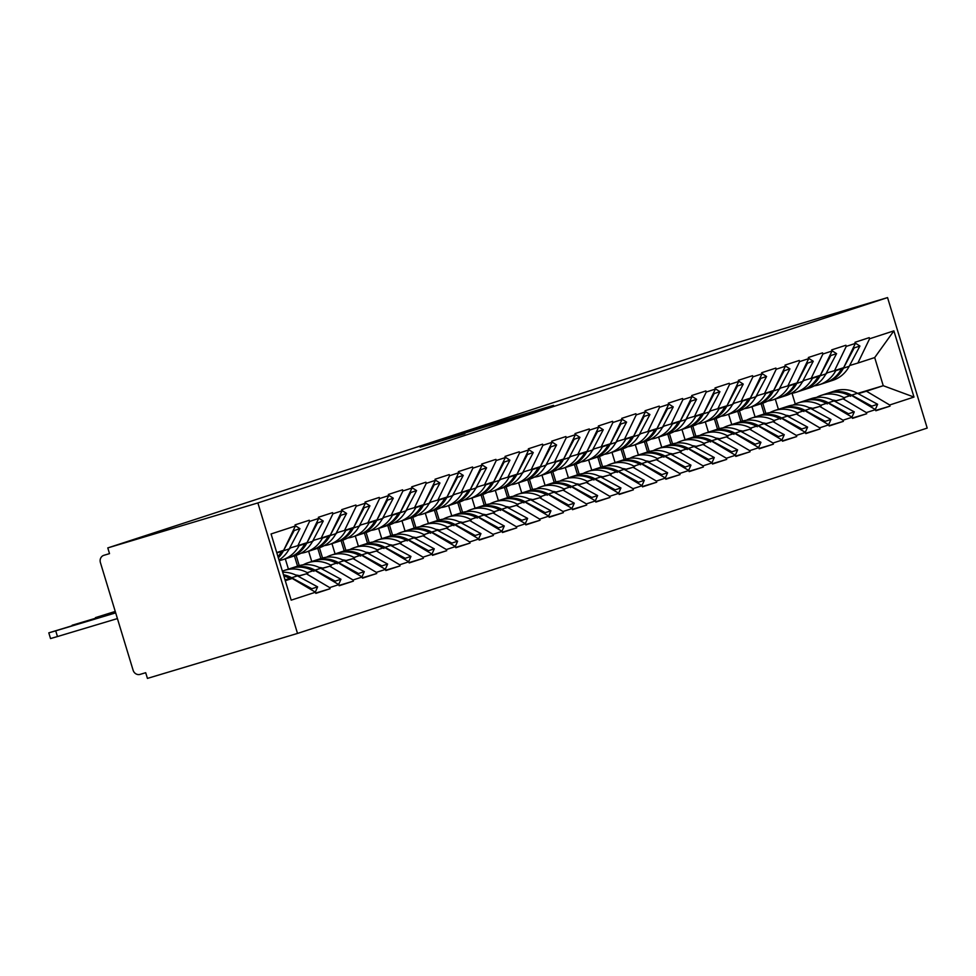 <?xml version="1.0" encoding="UTF-8"?>
<svg xmlns="http://www.w3.org/2000/svg" width="976" height="976" viewBox="0 0 976 976"><rect width="100%" height="100%" fill="white"/><g stroke="black" fill="none" stroke-linecap="round" stroke-linejoin="round"><path stroke-width="1.46" d="M553.538 405.369L488.073 424.975L553.538 405.369M464.893 433.71L420.119 447.142L464.893 433.71M107.787 547.914L737.466 342.576L887.55 297.595L257.871 502.933L107.787 547.914L109.519 553.624L103.92 555.295A5.966 5.478 -108.1 0 0 100.406 562.579L133.114 670.244A5.966 5.478 -108.1 0 0 140.105 674.379L145.692 672.708L147.437 678.405L297.509 633.424L257.871 502.933M529.858 413.068L465.784 432.246L529.858 413.068M529.248 413.36L442.945 439.7L529.248 413.36M297.509 633.424L927.2 428.086L887.55 297.595M315.736 593.03L330.047 588.735L329.705 587.601L306.427 573.815L298.18 576.291M330.047 588.735L315.834 593.371L315.492 592.225L291.19 600.155L271.072 533.957L295.374 526.027L295.033 524.893L309.246 520.257L309.587 521.391L318.713 518.415L318.359 517.28L332.572 512.644L332.926 513.791L342.039 510.814L341.698 509.667L355.911 505.031L356.252 506.178L365.378 503.201L365.036 502.067L379.237 497.431L379.591 498.565L388.704 495.588L388.363 494.454L402.576 489.818L402.917 490.965L412.043 487.988L411.701 486.841L425.902 482.205L426.256 483.352L435.381 480.375L435.028 479.24L449.241 474.604L449.582 475.739L458.708 472.762L458.366 471.628L472.567 466.992L472.921 468.138L482.046 465.162L481.693 464.015L495.906 459.379L496.247 460.526L505.373 457.549L505.031 456.414L519.232 451.778L519.586 452.913L528.711 449.948L528.358 448.801L542.571 444.165L542.912 445.312L552.038 442.335L551.696 441.189L565.897 436.553L566.251 437.699L575.376 434.723L575.023 433.588L589.236 428.952L589.577 430.087L598.703 427.122L598.361 425.975L612.562 421.339L612.916 422.486L622.041 419.509L621.688 418.362L635.901 413.739L636.242 414.873L645.368 411.896L645.026 410.762L659.227 406.126L659.581 407.26L668.706 404.296L668.353 403.149L682.566 398.513L682.907 399.66L692.033 396.683L691.691 395.536L705.904 390.912L706.246 392.047L715.371 389.07L715.018 387.936L729.231 383.3L729.572 384.434L738.698 381.47L738.356 380.323L752.569 375.687L752.911 376.834L762.036 373.857L761.683 372.71L775.896 368.086L776.237 369.221L785.363 366.244L785.021 365.109L799.234 360.473L799.576 361.608L808.701 358.643L808.348 357.497L822.561 352.861L822.914 354.007L832.028 351.031L831.686 349.884L845.899 345.26L846.241 346.395L855.366 343.418L855.013 342.283L869.226 337.647L869.579 338.782L893.882 330.864L913.987 397.061L889.685 404.991L866.42 391.205L858.16 393.682M875.716 410.42L890.039 406.126L889.685 404.991M890.039 406.126L875.826 410.762L875.484 409.627L866.359 412.592L843.081 398.818L834.822 401.295M852.39 418.033L866.7 413.739L866.359 412.592M866.7 413.739L852.487 418.375L852.146 417.228L843.02 420.205L819.755 406.431L811.495 408.895M829.051 425.634L843.374 421.351L843.02 420.205M843.374 421.351L829.161 425.975L828.807 424.841L819.694 427.817L796.416 414.031L788.157 416.508M805.725 433.246L820.035 428.952L819.694 427.817M820.035 428.952L805.822 433.588L805.481 432.441L796.355 435.418L773.09 421.644L764.83 424.121M782.386 440.859L796.709 436.565L796.355 435.418M796.709 436.565L782.496 441.201L782.142 440.054L773.029 443.031L749.751 429.245L741.492 431.721M759.06 448.46L773.37 444.178L773.029 443.031M773.37 444.178L759.157 448.801L758.816 447.667L749.69 450.644L726.425 436.858L718.165 439.334M735.721 456.073L750.032 451.778L749.69 450.644M750.032 451.778L735.831 456.414L735.477 455.267L726.364 458.244L703.086 444.47L694.827 446.947M712.395 463.685L726.705 459.391L726.364 458.244M726.705 459.391L712.492 464.027L712.151 462.88L703.025 465.857L679.747 452.071L671.5 454.548M689.056 471.286L703.367 467.004L703.025 465.857M703.367 467.004L689.166 471.628L688.812 470.493L679.699 473.47L656.421 459.684L648.162 462.16M665.73 478.899L680.04 474.604L679.699 473.47M680.04 474.604L665.827 479.24L665.486 478.094L656.36 481.07L633.082 467.297L624.835 469.773M642.391 486.512L656.702 482.217L656.36 481.07M656.702 482.217L642.501 486.853L642.147 485.706L633.021 488.683L609.756 474.897L601.497 477.374M619.065 494.112L633.375 489.83L633.021 488.683M633.375 489.83L619.162 494.454L618.821 493.319L609.695 496.296L586.417 482.51L578.17 484.987M595.726 501.725L610.037 497.431L609.695 496.296M610.037 497.431L595.836 502.067L595.482 500.92L586.356 503.897L563.091 490.123L554.832 492.599M572.4 509.338L586.71 505.043L586.356 503.897M586.71 505.043L572.497 509.679L572.156 508.533L563.03 511.509L539.752 497.723L531.505 500.2M549.061 516.938L563.372 512.656L563.03 511.509M563.372 512.656L549.171 517.28L548.817 516.145L539.691 519.122L516.426 505.336L508.167 507.813M525.735 524.551L540.045 520.257L539.691 519.122M540.045 520.257L525.832 524.893L525.491 523.746L516.365 526.723L493.087 512.949L484.84 515.426M502.396 532.152L516.707 527.87L516.365 526.723M516.707 527.87L502.506 532.506L502.152 531.359L493.026 534.336L469.761 520.55L461.502 523.026M479.07 539.765L493.38 535.482L493.026 534.336M493.38 535.482L479.167 540.106L478.826 538.972L469.7 541.948L446.422 528.162L438.175 530.639M455.731 547.377L470.042 543.083L469.7 541.948M470.042 543.083L455.841 547.719L455.487 546.572L446.361 549.549L423.096 535.775L414.837 538.252M432.392 554.978L446.715 550.696L446.361 549.549M446.715 550.696L432.502 555.332L432.161 554.185L423.035 557.162L399.757 543.376L391.51 545.852M409.066 562.591L423.377 558.296L423.035 557.162M423.377 558.296L409.176 562.932L408.822 561.798L399.696 564.775L376.431 550.989L368.172 553.465M385.727 570.204L400.05 565.909L399.696 564.775M400.05 565.909L385.837 570.545L385.496 569.398L376.37 572.375L353.092 558.601L344.845 561.078M362.401 577.804L376.712 573.522L376.37 572.375M376.712 573.522L362.499 578.158L362.157 577.011L353.031 579.988L329.766 566.202L321.507 568.679M339.062 585.417L353.385 581.123L353.031 579.988M353.385 581.123L339.172 585.759L338.831 584.624L329.705 587.601M289.64 548.134L297.875 545.657L309.587 521.391M318.713 518.415L307.001 542.68L297.875 545.657M306.427 573.815L297.887 576.133M338.831 584.624L315.553 570.838M312.967 540.521L321.214 538.057L332.926 513.791M342.039 510.814L330.327 535.08L321.214 538.057M298.693 575.523L297.448 575.889L317.615 586.869L311.856 588.748L291.665 577.755A32.611 29.951 -108.1 0 0 283.455 574.718M329.766 566.202L321.226 568.52M298.229 575.413L297.155 575.742M362.157 577.011L338.892 563.237M336.305 532.908L344.54 530.444L356.252 506.178M365.378 503.201L353.666 527.467L344.54 530.444M322.031 567.91L320.775 568.288M353.092 558.601L344.552 560.919M321.568 567.812L320.494 568.13M385.496 569.398L362.218 555.625M359.632 525.308L367.879 522.831L379.591 498.565M388.704 495.588L376.992 519.854L367.879 522.831M345.358 560.297L344.113 560.675L364.28 571.655L358.521 573.534L338.33 562.542A32.611 29.951 -108.1 0 0 315.626 560.248A32.611 29.951 -108.1 0 0 314.662 560.578M376.431 550.989L367.891 553.307M344.894 560.2L343.82 560.517M285.297 558.858L288.42 569.118M294.423 555.881L297.546 566.141M408.822 561.798L385.557 548.012M382.97 517.695L391.205 515.23L402.917 490.965M412.043 487.988L400.331 512.254L391.205 515.23M368.696 552.697L367.44 553.063M399.757 543.376L391.217 545.694M368.233 552.587L367.159 552.916M308.636 551.245L311.747 561.505M317.761 548.28L320.872 558.528M432.161 554.185L408.883 540.411M406.297 510.082L414.544 507.618L426.256 483.352M435.381 480.375L423.657 504.641L414.544 507.618M392.023 545.084L390.778 545.462L410.957 556.442L405.199 558.321L384.995 547.329A32.611 29.951 -108.1 0 0 362.291 545.023A32.611 29.951 -108.1 0 0 361.327 545.364M423.096 535.775L414.556 538.093M391.559 544.986L390.485 545.303M331.962 543.644L335.085 553.904M341.088 540.667L344.211 550.928M455.487 546.572L432.222 532.798M429.635 502.481L437.87 500.005L449.582 475.739M458.708 472.762L446.996 497.028L437.87 500.005M415.361 537.471L414.105 537.849M446.422 528.162L437.882 530.48M414.898 537.373L413.824 537.691M355.301 536.031L358.412 546.292M364.426 533.055L367.537 543.315M478.826 538.972L455.548 525.186M452.962 494.869L461.209 492.404L472.921 468.138M482.046 465.162L470.334 489.427L461.209 492.404M438.688 529.87L437.443 530.236L457.622 541.216L451.864 543.095L431.66 532.103A32.611 29.951 -108.1 0 0 408.956 529.809A32.611 29.951 -108.1 0 0 407.992 530.139M469.761 520.55L461.221 522.88M438.224 529.761L437.15 530.09M378.627 528.419L381.75 538.679M387.753 525.454L390.876 535.702M502.152 531.359L478.887 517.585M476.3 487.256L484.535 484.791L496.247 460.526M505.373 457.549L493.661 481.815L484.535 484.791M462.026 522.258L460.77 522.636M493.087 512.949L484.547 515.267M461.563 522.16L460.489 522.477M401.966 520.818L405.077 531.078M411.091 517.841L414.202 528.101M525.491 523.746L502.213 509.972M499.639 479.655L507.874 477.179L519.586 452.913M528.711 449.948L516.999 474.214L507.874 477.179M485.353 514.645L484.108 515.023L504.287 526.003L498.529 527.882L478.325 516.89A32.611 29.951 -108.1 0 0 455.621 514.596A32.611 29.951 -108.1 0 0 454.657 514.925M516.426 505.336L507.886 507.654M484.889 514.547L483.815 514.864M425.292 513.205L428.415 523.465M434.418 510.228L437.541 520.489M548.817 516.145L525.552 502.359M522.965 472.042L531.2 469.578L542.912 445.312M552.038 442.335L540.326 466.601L531.2 469.578M508.691 507.044L507.435 507.41M539.752 497.723L531.212 500.054M508.228 506.934L507.154 507.264M448.631 505.592L451.742 515.853M457.756 502.628L460.867 512.876M572.156 508.533L548.878 494.759M546.304 464.43L554.539 461.965L566.251 437.699M575.376 434.723L563.664 458.988L554.539 461.965M532.018 499.431L530.773 499.81M563.091 490.123L554.551 492.441M531.554 499.334L530.48 499.651M471.969 497.992L475.08 508.252M481.083 495.015L484.206 505.275M595.482 500.92L572.217 487.146M569.63 456.829L577.865 454.352L589.577 430.087M598.703 427.122L586.991 451.388L577.865 454.352M555.356 491.819L554.1 492.197M586.417 482.51L577.877 484.828M554.893 491.721L553.819 492.038M495.296 490.379L498.407 500.639M504.421 487.402L507.532 497.662M618.821 493.319L595.543 479.533M592.969 449.216L601.204 446.752L612.916 422.486M622.041 419.509L610.329 443.775L601.204 446.752M578.683 484.218L577.438 484.584L597.617 495.576L591.859 497.443L571.655 486.451A32.611 29.951 -108.1 0 0 548.951 484.157A32.611 29.951 -108.1 0 0 547.987 484.486M609.756 474.897L601.216 477.227M578.219 484.108L577.145 484.438M518.634 482.766L521.745 493.026M527.748 479.802L530.871 490.05M642.147 485.706L618.882 471.933M616.295 441.603L624.53 439.139L636.242 414.873M645.368 411.896L633.656 436.162L624.53 439.139M602.021 476.605L600.777 476.983M633.082 467.297L624.542 469.615M601.558 476.508L600.484 476.825M541.961 475.166L545.084 485.426M551.086 472.189L554.197 482.449M665.486 478.094L642.208 464.32M639.634 434.003L647.869 431.526L659.581 407.26M668.706 404.296L656.994 428.562L647.869 431.526M625.348 468.992L624.103 469.371M656.421 459.684L647.881 462.002M624.884 468.895L623.823 469.212M565.299 467.553L568.41 477.813M574.413 464.576L577.536 474.836M688.812 470.493L665.547 456.707M662.96 426.39L671.195 423.926L682.907 399.66M692.033 396.683L680.321 420.949L671.195 423.926M648.686 461.392L647.442 461.758M679.747 452.071L671.207 454.401M648.223 461.282L647.149 461.611M588.626 459.94L591.749 470.2M597.751 456.975L600.862 467.223M712.151 462.88L688.873 449.106M686.299 418.777L694.534 416.313L706.246 392.047M715.371 389.07L703.659 413.336L694.534 416.313M672.025 453.779L670.768 454.157L690.947 465.137L685.189 467.016L664.985 456.024A32.611 29.951 -108.1 0 0 642.281 453.718A32.611 29.951 -108.1 0 0 641.317 454.06M703.086 444.47L694.546 446.788M671.549 453.681L670.488 453.999M611.964 452.339L615.075 462.6M621.078 449.363L624.201 459.623M735.477 455.267L712.212 441.494M709.625 411.177L717.86 408.7L729.572 384.434M738.698 381.47L726.986 405.735L717.86 408.7M695.351 446.166L694.107 446.544M726.425 436.858L717.885 439.176M694.888 446.069L693.814 446.386M635.291 444.727L638.414 454.987M644.416 441.75L647.527 452.01M758.816 447.667L735.538 433.881M732.964 403.564L741.199 401.099L752.911 376.834M762.036 373.857L750.324 398.123L741.199 401.099M718.69 438.566L717.433 438.932M749.751 429.245L741.211 431.575M718.226 438.456L717.153 438.785M658.629 437.126L661.74 447.374M667.755 434.149L670.866 444.397M782.142 440.054L758.877 426.28M756.29 395.951L764.525 393.487L776.237 369.221M785.363 366.244L773.651 390.51L764.525 393.487M742.016 430.953L740.772 431.331M773.09 421.644L764.55 423.962M741.553 430.855L740.479 431.172M681.956 429.513L685.079 439.773M691.081 426.536L694.192 436.797M805.481 432.441L782.203 418.667M779.629 388.35L787.864 385.874L799.576 361.608M808.701 358.643L796.989 382.909L787.864 385.874M765.355 423.34L764.098 423.718L784.277 434.698L778.519 436.577L758.315 425.585A32.611 29.951 -108.1 0 0 735.623 423.291A32.611 29.951 -108.1 0 0 734.647 423.621M796.416 414.031L787.876 416.349M764.891 423.242L763.818 423.56M705.294 421.9L708.405 432.161M714.42 418.924L717.531 429.184M828.807 424.841L805.542 411.055M802.955 380.738L811.19 378.273L822.914 354.007M832.028 351.031L820.316 375.296L811.19 378.273M788.681 415.739L787.437 416.105M819.755 406.431L811.215 408.749M788.218 415.63L787.144 415.959M728.621 414.3L731.744 424.548M737.746 411.323L740.869 421.571M852.146 417.228L828.868 403.454M826.294 373.125L834.529 370.66L846.241 346.395M855.366 343.418L843.654 367.684L834.529 370.66M812.02 408.127L810.763 408.505L830.942 419.485L825.184 421.364L804.98 410.371A32.611 29.951 -108.1 0 0 782.288 408.066A32.611 29.951 -108.1 0 0 781.312 408.407M843.081 398.818L834.541 401.136M811.556 408.029L810.483 408.346M751.959 406.687L755.07 416.947M761.085 403.71L764.196 413.97M875.484 409.627L852.207 395.841M849.62 365.524L857.867 363.048L869.579 338.782M866.42 391.205L883.243 385.715L874.691 357.57L857.867 363.048M835.346 400.514L834.102 400.892M833.565 400.611L834.48 400.331M857.636 393.401L883.243 385.715L913.987 397.061M775.286 399.074L778.409 409.334M795.269 403.991L792.024 393.291M874.691 357.57L893.882 330.864M295.374 526.027L283.662 550.293L276.72 552.562M285.285 580.708L292.214 578.451L285.224 580.549M315.492 592.225L292.214 578.451M545.657 407.883L483.51 426.61L545.694 407.992M506.642 420.351L490.05 425.304L506.727 420.607M814.301 385.837A32.611 29.951 -108.1 0 0 818.754 384.898A32.611 29.951 -108.1 0 0 819.389 384.703A32.611 29.951 -108.1 0 0 835.749 370.685L836.029 370.172M825.647 374.345A26.645 24.473 -108.1 0 0 827.148 372.869M826.111 382.482A32.611 29.951 -108.1 0 0 826.452 382.385A32.611 29.951 -108.1 0 0 827.087 382.189A32.611 29.951 -108.1 0 0 843.459 368.172L854.159 347.92L853.427 347.444M828.953 392.852L834.712 390.973A32.611 29.951 71.9 0 1 857.416 393.279L851.658 395.146A32.611 29.951 -108.1 0 0 828.953 392.852A32.611 29.951 -108.1 0 0 827.977 393.182M851.658 395.146L871.849 406.15L877.607 404.271L857.416 393.279M871.385 407.199L871.849 406.15M875.301 409.517L877.607 404.271M855.257 343.052L859.917 346.041L854.159 347.92M832.211 380.506A32.611 29.951 -108.1 0 0 832.845 380.311A32.611 29.951 -108.1 0 0 849.218 366.293L859.917 346.041M765.879 413.446L762.756 403.161M832.406 400.038A26.645 24.473 71.9 0 1 836.042 400.685M816.461 397.439A32.611 29.951 71.9 0 1 821.243 395.365A32.611 29.951 71.9 0 1 843.947 397.659L844.728 398.086M824.513 383.019A32.611 29.951 -108.1 0 0 825.147 382.824A32.611 29.951 -108.1 0 0 841.507 368.806L841.788 368.294M850.657 396.305L849.706 395.78A32.611 29.951 -108.1 0 0 827.001 393.487L821.243 395.365M790.963 393.45A32.611 29.951 -108.1 0 0 795.428 392.498A32.611 29.951 -108.1 0 0 796.05 392.303A32.611 29.951 -108.1 0 0 812.422 378.298L812.691 377.785M802.309 381.945A26.645 24.473 -108.1 0 0 803.821 380.481M802.772 390.095A32.611 29.951 -108.1 0 0 803.126 389.985A32.611 29.951 -108.1 0 0 803.76 389.79A32.611 29.951 -108.1 0 0 820.121 375.784L830.82 355.532L830.088 355.057M805.615 400.465L811.373 398.586A32.611 29.951 71.9 0 1 834.077 400.88L828.319 402.759A32.611 29.951 -108.1 0 0 805.615 400.465A32.611 29.951 -108.1 0 0 804.651 400.794M828.319 402.759L848.51 413.751L854.268 411.872L834.077 400.88M848.059 414.812L848.51 413.751M851.975 417.13L854.268 411.872M831.918 350.665L836.578 353.654L830.82 355.532M808.884 388.119A32.611 29.951 -108.1 0 0 809.519 387.911A32.611 29.951 -108.1 0 0 825.879 373.906L836.578 353.654M742.553 421.059L739.43 410.774M809.08 407.651A26.645 24.473 71.9 0 1 812.703 408.297M793.134 405.052A32.611 29.951 71.9 0 1 797.917 402.978A32.611 29.951 71.9 0 1 820.621 405.272L821.389 405.699M801.186 390.62A32.611 29.951 -108.1 0 0 801.808 390.424A32.611 29.951 -108.1 0 0 818.181 376.419L818.449 375.906M827.331 403.918L826.379 403.393A32.611 29.951 -108.1 0 0 803.675 401.099L797.917 402.978M767.636 401.051A32.611 29.951 -108.1 0 0 772.089 400.111A32.611 29.951 -108.1 0 0 772.724 399.916A32.611 29.951 -108.1 0 0 789.084 385.91L789.364 385.386M778.982 389.558A26.645 24.473 -108.1 0 0 780.483 388.094M779.446 397.696A32.611 29.951 -108.1 0 0 779.787 397.598A32.611 29.951 -108.1 0 0 780.422 397.403A32.611 29.951 -108.1 0 0 796.794 383.397L807.494 363.145L806.762 362.669M782.288 408.066L788.047 406.187A32.611 29.951 71.9 0 1 810.739 408.493L804.98 410.371M824.72 422.413L825.184 421.364M828.636 424.731L830.942 419.485M808.592 358.265L813.252 361.266L807.494 363.145M785.546 395.719A32.611 29.951 -108.1 0 0 786.18 395.524A32.611 29.951 -108.1 0 0 802.553 381.518L813.252 361.266M719.214 428.659L716.091 418.375M785.741 415.251A26.645 24.473 71.9 0 1 789.377 415.91M769.796 412.665A32.611 29.951 71.9 0 1 774.578 410.579A32.611 29.951 71.9 0 1 797.282 412.885L798.063 413.299M777.848 398.232A32.611 29.951 -108.1 0 0 778.482 398.037A32.611 29.951 -108.1 0 0 794.842 384.032L795.123 383.519M803.992 411.518L803.041 411.006A32.611 29.951 -108.1 0 0 780.336 408.7L774.578 410.579M744.298 408.663A32.611 29.951 -108.1 0 0 748.763 407.724A32.611 29.951 -108.1 0 0 749.385 407.529A32.611 29.951 -108.1 0 0 765.757 393.511L766.026 392.999M755.644 397.171A26.645 24.473 -108.1 0 0 757.144 395.695M756.107 405.308A32.611 29.951 -108.1 0 0 756.461 405.211A32.611 29.951 -108.1 0 0 757.095 405.016A32.611 29.951 -108.1 0 0 773.456 390.998L784.155 370.746L783.423 370.27M758.95 415.678L764.708 413.8A32.611 29.951 71.9 0 1 787.412 416.105L781.654 417.972A32.611 29.951 -108.1 0 0 758.95 415.678A32.611 29.951 -108.1 0 0 757.986 416.008M781.654 417.972L801.845 428.964L807.603 427.098L787.412 416.105M801.381 430.026L801.845 428.964M805.31 432.344L807.603 427.098M785.253 365.878L789.913 368.867L784.155 370.746M762.219 403.332A32.611 29.951 -108.1 0 0 762.854 403.137A32.611 29.951 -108.1 0 0 779.214 389.119L789.913 368.867M695.888 436.272L692.765 425.987M762.415 422.864A26.645 24.473 71.9 0 1 766.038 423.511M746.469 420.266A32.611 29.951 71.9 0 1 751.252 418.192A32.611 29.951 71.9 0 1 773.956 420.485L774.724 420.912M754.521 405.845A32.611 29.951 -108.1 0 0 755.143 405.65A32.611 29.951 -108.1 0 0 771.516 391.632L771.784 391.12M780.666 419.131L779.714 418.606A32.611 29.951 -108.1 0 0 757.01 416.313L751.252 418.192M720.971 416.276A32.611 29.951 -108.1 0 0 725.424 415.325A32.611 29.951 -108.1 0 0 726.059 415.129A32.611 29.951 -108.1 0 0 742.419 401.124L742.699 400.611M732.317 404.772A26.645 24.473 -108.1 0 0 733.818 403.308M732.781 412.921A32.611 29.951 -108.1 0 0 733.122 412.811A32.611 29.951 -108.1 0 0 733.757 412.616A32.611 29.951 -108.1 0 0 750.129 398.611L760.829 378.359L760.084 377.883M735.623 423.291L741.382 421.412A32.611 29.951 71.9 0 1 764.074 423.706L758.315 425.585M778.055 437.626L778.519 436.577M781.971 439.956L784.277 434.698M761.927 373.491L766.587 376.48L760.829 378.359M738.881 410.945A32.611 29.951 -108.1 0 0 739.515 410.737A32.611 29.951 -108.1 0 0 755.888 396.732L766.587 376.48M672.549 443.885L669.426 433.6M739.076 430.477A26.645 24.473 71.9 0 1 742.712 431.124M723.131 427.878A32.611 29.951 71.9 0 1 727.913 425.804A32.611 29.951 71.9 0 1 750.617 428.098L751.386 428.513M731.183 413.446A32.611 29.951 -108.1 0 0 731.817 413.251A32.611 29.951 -108.1 0 0 748.177 399.245L748.458 398.733M757.327 426.744L756.376 426.219A32.611 29.951 -108.1 0 0 733.671 423.926L727.913 425.804M697.633 423.877A32.611 29.951 -108.1 0 0 702.086 422.937A32.611 29.951 -108.1 0 0 702.72 422.742A32.611 29.951 -108.1 0 0 719.092 408.737L719.361 408.212M708.979 412.384A26.645 24.473 -108.1 0 0 710.479 410.92M709.442 420.522A32.611 29.951 -108.1 0 0 709.796 420.424A32.611 29.951 -108.1 0 0 710.43 420.229A32.611 29.951 -108.1 0 0 726.791 406.223L737.49 385.959L736.758 385.496M712.285 430.892L718.043 429.013A32.611 29.951 71.9 0 1 740.747 431.319L734.989 433.198A32.611 29.951 -108.1 0 0 712.285 430.892A32.611 29.951 -108.1 0 0 711.321 431.233M734.989 433.198L755.18 444.19L760.938 442.311L740.747 431.319M754.716 445.239L755.18 444.19M758.633 447.557L760.938 442.311M738.588 381.091L743.248 384.093L737.49 385.959M715.554 418.545A32.611 29.951 -108.1 0 0 716.189 418.35A32.611 29.951 -108.1 0 0 732.549 404.345L743.248 384.093M649.223 451.485L646.1 441.201M715.75 438.078A26.645 24.473 71.9 0 1 719.373 438.736M699.804 435.491A32.611 29.951 71.9 0 1 704.587 433.405A32.611 29.951 71.9 0 1 727.291 435.711L728.059 436.126M707.844 421.059A32.611 29.951 -108.1 0 0 708.478 420.863A32.611 29.951 -108.1 0 0 724.851 406.858L725.119 406.345M734.001 434.344L733.049 433.832A32.611 29.951 -108.1 0 0 710.345 431.526L704.587 433.405M674.306 431.49A32.611 29.951 -108.1 0 0 678.759 430.55A32.611 29.951 -108.1 0 0 679.394 430.355A32.611 29.951 -108.1 0 0 695.754 416.337L696.022 415.825M685.652 419.997A26.645 24.473 -108.1 0 0 687.153 418.521M686.116 428.135A32.611 29.951 -108.1 0 0 686.457 428.037A32.611 29.951 -108.1 0 0 687.092 427.842A32.611 29.951 -108.1 0 0 703.464 413.824L714.164 393.572L713.419 393.096M688.946 438.505L694.705 436.626A32.611 29.951 71.9 0 1 717.409 438.919L711.65 440.798A32.611 29.951 -108.1 0 0 688.946 438.505A32.611 29.951 -108.1 0 0 687.982 438.834M711.65 440.798L731.854 451.79L737.612 449.924L717.409 438.919M731.39 452.852L731.854 451.79M735.306 455.17L737.612 449.924M715.262 388.704L719.922 391.693L714.164 393.572M692.216 426.158A32.611 29.951 -108.1 0 0 692.85 425.963A32.611 29.951 -108.1 0 0 709.223 411.945L719.922 391.693M625.884 459.098L622.761 448.814M692.411 445.69A26.645 24.473 71.9 0 1 696.034 446.337M676.466 443.092A32.611 29.951 71.9 0 1 681.248 441.018A32.611 29.951 71.9 0 1 703.952 443.311L704.721 443.738M684.518 428.671A32.611 29.951 -108.1 0 0 685.152 428.476A32.611 29.951 -108.1 0 0 701.512 414.458L701.781 413.946M710.662 441.957L709.711 441.433A32.611 29.951 -108.1 0 0 687.006 439.139L681.248 441.018M650.968 439.102A32.611 29.951 -108.1 0 0 655.421 438.151A32.611 29.951 -108.1 0 0 656.055 437.956A32.611 29.951 -108.1 0 0 672.427 423.95L672.696 423.438M662.314 427.598A26.645 24.473 -108.1 0 0 663.814 426.134M662.777 435.747A32.611 29.951 -108.1 0 0 663.131 435.638A32.611 29.951 -108.1 0 0 663.753 435.442A32.611 29.951 -108.1 0 0 680.126 421.437L690.825 401.185L690.093 400.709M665.62 446.117L671.378 444.239A32.611 29.951 71.9 0 1 694.082 446.532L688.324 448.411A32.611 29.951 -108.1 0 0 665.62 446.117A32.611 29.951 -108.1 0 0 664.656 446.447M688.324 448.411L708.515 459.403L714.273 457.524L694.082 446.532M708.051 460.452L708.515 459.403M711.968 462.783L714.273 457.524M691.923 396.317L696.583 399.306L690.825 401.185M668.889 433.771A32.611 29.951 -108.1 0 0 669.512 433.564A32.611 29.951 -108.1 0 0 685.884 419.558L696.583 399.306M602.558 466.711L599.435 456.426M669.072 453.303A26.645 24.473 71.9 0 1 672.708 453.95M653.139 450.705A32.611 29.951 71.9 0 1 657.922 448.631A32.611 29.951 71.9 0 1 680.614 450.924L681.394 451.339M661.179 436.272A32.611 29.951 -108.1 0 0 661.813 436.077A32.611 29.951 -108.1 0 0 678.186 422.071L678.454 421.559M687.336 449.57L686.372 449.045A32.611 29.951 -108.1 0 0 663.68 446.752L657.922 448.631M627.629 446.703A32.611 29.951 -108.1 0 0 632.094 445.764A32.611 29.951 -108.1 0 0 632.729 445.568A32.611 29.951 -108.1 0 0 649.089 431.563L649.357 431.038M638.987 435.211A26.645 24.473 -108.1 0 0 640.488 433.747M639.451 443.348A32.611 29.951 -108.1 0 0 639.792 443.25A32.611 29.951 -108.1 0 0 640.427 443.055A32.611 29.951 -108.1 0 0 656.799 429.05L667.499 408.785L666.754 408.322M642.281 453.718L648.04 451.839A32.611 29.951 71.9 0 1 670.744 454.145L664.985 456.024M684.725 468.065L685.189 467.016M688.641 470.383L690.947 465.137M668.597 403.918L673.257 406.919L667.499 408.785M645.551 441.372A32.611 29.951 -108.1 0 0 646.185 441.176A32.611 29.951 -108.1 0 0 662.558 427.171L673.257 406.919M579.219 474.312L576.096 464.027M645.746 460.904A26.645 24.473 71.9 0 1 649.369 461.563M629.801 458.317A32.611 29.951 71.9 0 1 634.583 456.231A32.611 29.951 71.9 0 1 657.287 458.537L658.056 458.952M637.853 443.885A32.611 29.951 -108.1 0 0 638.487 443.69A32.611 29.951 -108.1 0 0 654.847 429.684L655.116 429.172M663.997 457.171L663.046 456.658A32.611 29.951 -108.1 0 0 640.341 454.352L634.583 456.231M604.303 454.316A32.611 29.951 -108.1 0 0 608.756 453.376A32.611 29.951 -108.1 0 0 609.39 453.169A32.611 29.951 -108.1 0 0 625.762 439.163L626.031 438.651M615.649 442.823A26.645 24.473 -108.1 0 0 617.149 441.347M616.112 450.961A32.611 29.951 -108.1 0 0 616.466 450.863A32.611 29.951 -108.1 0 0 617.088 450.668A32.611 29.951 -108.1 0 0 633.461 436.65L644.16 416.398L643.428 415.922M618.955 461.331L624.713 459.452A32.611 29.951 71.9 0 1 647.417 461.746L641.659 463.624A32.611 29.951 -108.1 0 0 618.955 461.331A32.611 29.951 -108.1 0 0 617.991 461.66M641.659 463.624L661.85 474.617L667.608 472.75L647.417 461.746M661.386 475.678L661.85 474.617M665.303 477.996L667.608 472.75M645.258 411.53L649.918 414.519L644.16 416.398M622.224 448.984A32.611 29.951 -108.1 0 0 622.847 448.789A32.611 29.951 -108.1 0 0 639.219 434.771L649.918 414.519M555.893 481.924L552.77 471.64M622.407 468.517A26.645 24.473 71.9 0 1 626.043 469.163M606.474 465.918A32.611 29.951 71.9 0 1 611.257 463.844A32.611 29.951 71.9 0 1 633.949 466.138L634.729 466.565M614.514 451.498A32.611 29.951 -108.1 0 0 615.148 451.302A32.611 29.951 -108.1 0 0 631.521 437.285L631.789 436.772M640.671 464.783L639.707 464.259A32.611 29.951 -108.1 0 0 617.015 461.965L611.257 463.844M580.964 461.929A32.611 29.951 -108.1 0 0 585.429 460.977A32.611 29.951 -108.1 0 0 586.064 460.782A32.611 29.951 -108.1 0 0 602.424 446.776L602.692 446.264M592.322 450.424A26.645 24.473 -108.1 0 0 593.823 448.96M592.786 458.574A32.611 29.951 -108.1 0 0 593.127 458.464A32.611 29.951 -108.1 0 0 593.762 458.269A32.611 29.951 -108.1 0 0 610.134 444.263L620.834 424.011L620.089 423.535M595.616 468.944L601.375 467.065A32.611 29.951 71.9 0 1 624.079 469.358L618.32 471.237A32.611 29.951 -108.1 0 0 595.616 468.944A32.611 29.951 -108.1 0 0 594.652 469.273M618.32 471.237L638.524 482.229L644.282 480.351L624.079 469.358M638.06 483.279L638.524 482.229M641.976 485.609L644.282 480.351M621.919 419.143L626.592 422.132L620.834 424.011M598.886 456.597A32.611 29.951 -108.1 0 0 599.52 456.39A32.611 29.951 -108.1 0 0 615.893 442.384L626.592 422.132M532.554 489.537L529.431 479.253M599.081 476.129A26.645 24.473 71.9 0 1 602.704 476.776M583.136 473.531A32.611 29.951 71.9 0 1 587.918 471.445A32.611 29.951 71.9 0 1 610.622 473.75L611.391 474.165M591.188 459.098A32.611 29.951 -108.1 0 0 591.822 458.903A32.611 29.951 -108.1 0 0 608.182 444.897L608.451 444.385M617.332 472.396L616.381 471.872A32.611 29.951 -108.1 0 0 593.676 469.578L587.918 471.445M557.638 469.529A32.611 29.951 -108.1 0 0 562.091 468.59A32.611 29.951 -108.1 0 0 562.725 468.395A32.611 29.951 -108.1 0 0 579.097 454.389L579.366 453.864M568.984 458.037A26.645 24.473 -108.1 0 0 570.484 456.573M569.447 466.174A32.611 29.951 -108.1 0 0 569.801 466.077A32.611 29.951 -108.1 0 0 570.423 465.881A32.611 29.951 -108.1 0 0 586.796 451.876L597.495 431.612L596.763 431.148M572.29 476.544L578.048 474.665A32.611 29.951 71.9 0 1 600.752 476.971L594.994 478.85A32.611 29.951 -108.1 0 0 572.29 476.544A32.611 29.951 -108.1 0 0 571.326 476.886M594.994 478.85L615.185 489.842L620.943 487.963L600.752 476.971M614.721 490.891L615.185 489.842M618.638 493.209L620.943 487.963M598.593 426.744L603.253 429.745L597.495 431.612M575.559 464.198A32.611 29.951 -108.1 0 0 576.182 464.003A32.611 29.951 -108.1 0 0 592.554 449.997L603.253 429.745M509.228 497.138L506.105 486.853M575.742 483.73A26.645 24.473 71.9 0 1 579.378 484.377M559.797 481.144A32.611 29.951 71.9 0 1 564.592 479.057A32.611 29.951 71.9 0 1 587.284 481.363L588.064 481.778M567.849 466.711A32.611 29.951 -108.1 0 0 568.483 466.516A32.611 29.951 -108.1 0 0 584.856 452.51L585.124 451.998M594.006 479.997L593.042 479.484A32.611 29.951 -108.1 0 0 570.35 477.179L564.592 479.057M534.299 477.142A32.611 29.951 -108.1 0 0 538.764 476.203A32.611 29.951 -108.1 0 0 539.399 475.995A32.611 29.951 -108.1 0 0 555.759 461.99L556.027 461.477M545.657 465.65A26.645 24.473 -108.1 0 0 547.158 464.173M546.121 473.787A32.611 29.951 -108.1 0 0 546.462 473.689A32.611 29.951 -108.1 0 0 547.097 473.494A32.611 29.951 -108.1 0 0 563.457 459.476L574.169 439.224L573.424 438.749M548.951 484.157L554.71 482.278A32.611 29.951 71.9 0 1 577.414 484.572L571.655 486.451M591.395 498.504L591.859 497.443M595.311 500.822L597.617 495.576M575.254 434.357L579.927 437.346L574.169 439.224M552.221 471.811A32.611 29.951 -108.1 0 0 552.855 471.615A32.611 29.951 -108.1 0 0 569.215 457.598L579.927 437.346M485.889 504.751L482.766 494.466M552.416 491.343A26.645 24.473 71.9 0 1 556.039 491.989M536.471 488.744A32.611 29.951 71.9 0 1 541.253 486.67A32.611 29.951 71.9 0 1 563.957 488.964L564.726 489.391M544.523 474.324A32.611 29.951 -108.1 0 0 545.157 474.129A32.611 29.951 -108.1 0 0 561.517 460.111L561.786 459.598M570.667 487.61L569.716 487.085A32.611 29.951 -108.1 0 0 547.011 484.791L541.253 486.67M510.973 484.755A32.611 29.951 -108.1 0 0 515.426 483.803A32.611 29.951 -108.1 0 0 516.06 483.608A32.611 29.951 -108.1 0 0 532.432 469.602L532.701 469.09M522.319 473.25A26.645 24.473 -108.1 0 0 523.819 471.786M522.782 481.4A32.611 29.951 -108.1 0 0 523.136 481.29A32.611 29.951 -108.1 0 0 523.758 481.095A32.611 29.951 -108.1 0 0 540.131 467.089L550.83 446.837L550.098 446.361M525.625 491.77L531.383 489.891A32.611 29.951 71.9 0 1 554.087 492.185L548.329 494.063A32.611 29.951 -108.1 0 0 525.625 491.77A32.611 29.951 -108.1 0 0 524.661 492.099M548.329 494.063L568.52 505.056L574.278 503.177L554.087 492.185M568.056 506.105L568.52 505.056M571.973 508.435L574.278 503.177M551.928 441.969L556.588 444.958L550.83 446.837M528.894 479.411A32.611 29.951 -108.1 0 0 529.517 479.216A32.611 29.951 -108.1 0 0 545.889 465.21L556.588 444.958M462.563 512.363L459.44 502.079M529.077 498.956A26.645 24.473 71.9 0 1 532.713 499.602M513.132 496.357A32.611 29.951 71.9 0 1 517.914 494.271A32.611 29.951 71.9 0 1 540.619 496.577L541.399 496.991M521.184 481.924A32.611 29.951 -108.1 0 0 521.818 481.729A32.611 29.951 -108.1 0 0 538.191 467.724L538.459 467.211M547.341 495.222L546.377 494.698A32.611 29.951 -108.1 0 0 523.673 492.404L517.914 494.271M487.634 492.355A32.611 29.951 -108.1 0 0 492.099 491.416A32.611 29.951 -108.1 0 0 492.721 491.221A32.611 29.951 -108.1 0 0 509.094 477.203L509.362 476.691M498.992 480.863A26.645 24.473 -108.1 0 0 500.493 479.399M499.456 489A32.611 29.951 -108.1 0 0 499.797 488.903A32.611 29.951 -108.1 0 0 500.432 488.708A32.611 29.951 -108.1 0 0 516.792 474.702L527.504 454.438L526.759 453.974M502.286 499.37L508.045 497.492A32.611 29.951 71.9 0 1 530.749 499.797L524.99 501.676A32.611 29.951 -108.1 0 0 502.286 499.37A32.611 29.951 -108.1 0 0 501.322 499.712M524.99 501.676L545.194 512.668L550.952 510.79L530.749 499.797M544.73 513.718L545.194 512.668M548.646 516.036L550.952 510.79M528.589 449.57L533.262 452.571L527.504 454.438M505.556 487.024A32.611 29.951 -108.1 0 0 506.19 486.829A32.611 29.951 -108.1 0 0 522.55 472.823L533.262 452.571M439.224 519.964L436.101 509.679M505.751 506.556A26.645 24.473 71.9 0 1 509.374 507.203M489.806 503.97A32.611 29.951 71.9 0 1 494.588 501.884A32.611 29.951 71.9 0 1 517.292 504.189L518.061 504.604M497.858 489.537A32.611 29.951 -108.1 0 0 498.48 489.342A32.611 29.951 -108.1 0 0 514.852 475.336L515.121 474.812M524.002 502.823L523.051 502.311A32.611 29.951 -108.1 0 0 500.346 500.005L494.588 501.884M464.308 499.968A32.611 29.951 -108.1 0 0 468.761 499.029A32.611 29.951 -108.1 0 0 469.395 498.821A32.611 29.951 -108.1 0 0 485.767 484.816L486.036 484.303M475.654 488.476A26.645 24.473 -108.1 0 0 477.154 487M476.117 496.613A32.611 29.951 -108.1 0 0 476.471 496.516A32.611 29.951 -108.1 0 0 477.093 496.32A32.611 29.951 -108.1 0 0 493.466 482.303L504.165 462.051L503.433 461.575M478.96 506.983L484.718 505.104A32.611 29.951 71.9 0 1 507.422 507.398L501.664 509.277A32.611 29.951 -108.1 0 0 478.96 506.983A32.611 29.951 -108.1 0 0 477.996 507.313M501.664 509.277L521.855 520.269L527.613 518.39L507.422 507.398M521.391 521.33L521.855 520.269M525.308 523.648L527.613 518.39M505.263 457.183L509.923 460.172L504.165 462.051M482.229 494.637A32.611 29.951 -108.1 0 0 482.852 494.442A32.611 29.951 -108.1 0 0 499.224 480.424L509.923 460.172M415.898 527.577L412.763 517.292M482.412 514.169A26.645 24.473 71.9 0 1 486.048 514.816M466.467 511.57A32.611 29.951 71.9 0 1 471.249 509.496A32.611 29.951 71.9 0 1 493.954 511.79L494.734 512.217M474.519 497.15A32.611 29.951 -108.1 0 0 475.153 496.955A32.611 29.951 -108.1 0 0 491.526 482.937L491.794 482.425M500.664 510.436L499.712 509.911A32.611 29.951 -108.1 0 0 477.008 507.618L471.249 509.496M440.969 507.581A32.611 29.951 -108.1 0 0 445.434 506.629A32.611 29.951 -108.1 0 0 446.056 506.434A32.611 29.951 -108.1 0 0 462.429 492.429L462.697 491.916M452.327 496.076A26.645 24.473 -108.1 0 0 453.828 494.612M452.791 504.226A32.611 29.951 -108.1 0 0 453.132 504.116A32.611 29.951 -108.1 0 0 453.767 503.921A32.611 29.951 -108.1 0 0 470.127 489.915L480.839 469.663L480.094 469.188M455.621 514.596L461.38 512.717A32.611 29.951 71.9 0 1 484.084 515.011L478.325 516.89M498.065 528.931L498.529 527.882M501.981 531.261L504.287 526.003M481.924 464.783L486.597 467.785L480.839 469.663M458.891 502.237A32.611 29.951 -108.1 0 0 459.525 502.042A32.611 29.951 -108.1 0 0 475.885 488.037L486.597 467.785M392.559 535.19L389.436 524.905M459.086 521.77A26.645 24.473 71.9 0 1 462.709 522.428M443.141 519.183A32.611 29.951 71.9 0 1 447.923 517.097A32.611 29.951 71.9 0 1 470.627 519.403L471.396 519.818M451.193 504.751A32.611 29.951 -108.1 0 0 451.815 504.555A32.611 29.951 -108.1 0 0 468.187 490.55L468.456 490.037M477.337 518.049L476.386 517.524A32.611 29.951 -108.1 0 0 453.681 515.23L447.923 517.097M417.643 515.182A32.611 29.951 -108.1 0 0 422.096 514.242A32.611 29.951 -108.1 0 0 422.73 514.047A32.611 29.951 -108.1 0 0 439.102 500.029L439.371 499.517M428.989 503.689A26.645 24.473 -108.1 0 0 430.489 502.225M429.452 511.827A32.611 29.951 -108.1 0 0 429.806 511.729A32.611 29.951 -108.1 0 0 430.428 511.534A32.611 29.951 -108.1 0 0 446.801 497.528L457.5 477.264L456.768 476.8M432.295 522.197L438.053 520.318A32.611 29.951 71.9 0 1 460.757 522.624L454.999 524.502A32.611 29.951 -108.1 0 0 432.295 522.197A32.611 29.951 -108.1 0 0 431.331 522.538M454.999 524.502L475.19 535.495L480.948 533.616L460.757 522.624M474.726 536.544L475.19 535.495M478.643 538.862L480.948 533.616M458.598 472.396L463.258 475.397L457.5 477.264M435.564 509.85A32.611 29.951 -108.1 0 0 436.187 509.655A32.611 29.951 -108.1 0 0 452.559 495.649L463.258 475.397M369.233 542.79L366.098 532.506M435.747 529.382A26.645 24.473 71.9 0 1 439.383 530.029M419.802 526.796A32.611 29.951 71.9 0 1 424.584 524.71A32.611 29.951 71.9 0 1 447.289 527.016L448.069 527.43M427.854 512.363A32.611 29.951 -108.1 0 0 428.488 512.168A32.611 29.951 -108.1 0 0 444.861 498.163L445.129 497.638M453.999 525.649L453.047 525.137A32.611 29.951 -108.1 0 0 430.343 522.831L424.584 524.71M394.304 522.794A32.611 29.951 -108.1 0 0 398.769 521.855A32.611 29.951 -108.1 0 0 399.391 521.648A32.611 29.951 -108.1 0 0 415.764 507.642L416.032 507.13M405.662 511.302A26.645 24.473 -108.1 0 0 407.163 509.826M406.126 519.439A32.611 29.951 -108.1 0 0 406.467 519.342A32.611 29.951 -108.1 0 0 407.102 519.147A32.611 29.951 -108.1 0 0 423.462 505.129L434.174 484.877L433.429 484.401M408.956 529.809L414.715 527.931A32.611 29.951 71.9 0 1 437.419 530.224L431.66 532.103M451.4 544.157L451.864 543.095M455.316 546.475L457.622 541.216M435.259 480.009L439.932 482.998L434.174 484.877M412.226 517.463A32.611 29.951 -108.1 0 0 412.86 517.268A32.611 29.951 -108.1 0 0 429.22 503.25L439.932 482.998M345.894 550.403L342.771 540.118M412.421 536.995A26.645 24.473 71.9 0 1 416.044 537.642M396.476 534.397A32.611 29.951 71.9 0 1 401.258 532.323A32.611 29.951 71.9 0 1 423.962 534.616L424.731 535.043M404.528 519.976A32.611 29.951 -108.1 0 0 405.15 519.781A32.611 29.951 -108.1 0 0 421.522 505.763L421.791 505.251M430.672 533.262L429.721 532.737A32.611 29.951 -108.1 0 0 407.016 530.444L401.258 532.323M370.978 530.407A32.611 29.951 -108.1 0 0 375.431 529.456A32.611 29.951 -108.1 0 0 376.065 529.26A32.611 29.951 -108.1 0 0 392.425 515.255L392.706 514.742M382.324 518.903A26.645 24.473 -108.1 0 0 383.824 517.439M382.787 527.052A32.611 29.951 -108.1 0 0 383.141 526.942A32.611 29.951 -108.1 0 0 383.763 526.747A32.611 29.951 -108.1 0 0 400.136 512.742L410.835 492.49L410.103 492.014M385.63 537.422L391.388 535.543A32.611 29.951 71.9 0 1 414.092 537.837L408.334 539.716A32.611 29.951 -108.1 0 0 385.63 537.422A32.611 29.951 -108.1 0 0 384.666 537.752M408.334 539.716L428.525 550.708L434.283 548.829L414.092 537.837M428.061 551.757L428.525 550.708M431.978 554.075L434.283 548.829M411.933 487.61L416.593 490.611L410.835 492.49M388.899 525.064A32.611 29.951 -108.1 0 0 389.522 524.868A32.611 29.951 -108.1 0 0 405.894 510.863L416.593 490.611M322.556 558.016L319.433 547.731M389.082 544.596A26.645 24.473 71.9 0 1 392.718 545.255M373.137 542.009A32.611 29.951 71.9 0 1 377.919 539.923A32.611 29.951 71.9 0 1 400.624 542.229L401.404 542.644M381.189 527.577A32.611 29.951 -108.1 0 0 381.823 527.382A32.611 29.951 -108.1 0 0 398.184 513.376L398.464 512.864M407.334 540.875L406.382 540.35A32.611 29.951 -108.1 0 0 383.678 538.057L377.919 539.923M347.639 538.008A32.611 29.951 -108.1 0 0 352.104 537.068A32.611 29.951 -108.1 0 0 352.726 536.873A32.611 29.951 -108.1 0 0 369.099 522.855L369.367 522.343M358.997 526.515A26.645 24.473 -108.1 0 0 360.498 525.051M359.461 534.653A32.611 29.951 -108.1 0 0 359.802 534.555A32.611 29.951 -108.1 0 0 360.437 534.36A32.611 29.951 -108.1 0 0 376.797 520.354L387.509 500.09L386.764 499.627M362.291 545.023L368.05 543.144A32.611 29.951 71.9 0 1 390.754 545.45L384.995 547.329M404.735 559.37L405.199 558.321M408.651 561.688L410.957 556.442M388.594 495.222L393.267 498.211L387.509 500.09M365.561 532.676A32.611 29.951 -108.1 0 0 366.195 532.481A32.611 29.951 -108.1 0 0 382.555 518.476L393.267 498.211M299.229 565.616L296.106 555.332M365.756 552.209A26.645 24.473 71.9 0 1 369.379 552.855M349.811 549.61A32.611 29.951 71.9 0 1 354.593 547.536A32.611 29.951 71.9 0 1 377.297 549.842L378.066 550.257M357.863 535.19A32.611 29.951 -108.1 0 0 358.485 534.994A32.611 29.951 -108.1 0 0 374.857 520.989L375.126 520.464M384.007 548.475L383.056 547.963A32.611 29.951 -108.1 0 0 360.351 545.657L354.593 547.536M324.313 545.621A32.611 29.951 -108.1 0 0 328.766 544.681A32.611 29.951 -108.1 0 0 329.4 544.474A32.611 29.951 -108.1 0 0 345.76 530.468L346.041 529.956M335.659 534.128A26.645 24.473 -108.1 0 0 337.159 532.652M336.122 542.266A32.611 29.951 -108.1 0 0 336.476 542.168A32.611 29.951 -108.1 0 0 337.098 541.973A32.611 29.951 -108.1 0 0 353.471 527.955L364.17 507.703L363.438 507.227M338.965 552.636L344.723 550.757A32.611 29.951 71.9 0 1 367.427 553.05L361.669 554.929A32.611 29.951 -108.1 0 0 338.965 552.636A32.611 29.951 -108.1 0 0 337.989 552.965M361.669 554.929L381.86 565.921L387.618 564.043L367.427 553.05M381.396 566.983L381.86 565.921M385.313 569.301L387.618 564.043M365.268 502.835L369.928 505.824L364.17 507.703M342.234 540.289A32.611 29.951 -108.1 0 0 342.857 540.094A32.611 29.951 -108.1 0 0 359.229 526.076L369.928 505.824M342.417 559.821A26.645 24.473 71.9 0 1 346.053 560.468M326.472 557.223A32.611 29.951 71.9 0 1 331.254 555.149A32.611 29.951 71.9 0 1 353.959 557.442L354.739 557.869M334.524 542.802A32.611 29.951 -108.1 0 0 335.158 542.607A32.611 29.951 -108.1 0 0 351.519 528.589L351.799 528.077M360.669 556.088L359.717 555.564A32.611 29.951 -108.1 0 0 337.013 553.27L331.254 555.149M300.974 553.233A32.611 29.951 -108.1 0 0 305.439 552.282A32.611 29.951 -108.1 0 0 306.061 552.087A32.611 29.951 -108.1 0 0 322.434 538.081L322.702 537.569M312.332 541.729A26.645 24.473 -108.1 0 0 313.833 540.265M312.796 549.878A32.611 29.951 -108.1 0 0 313.137 549.769A32.611 29.951 -108.1 0 0 313.772 549.573A32.611 29.951 -108.1 0 0 330.132 535.568L340.844 515.316L340.099 514.84M115.253 611.427L95.465 617.625L115.339 611.745M315.626 560.248L321.385 558.37A32.611 29.951 71.9 0 1 344.089 560.663L338.33 562.542M358.07 574.583L358.521 573.534M361.986 576.901L364.28 571.655M341.929 510.436L346.602 513.437L340.844 515.316M318.896 547.89A32.611 29.951 -108.1 0 0 319.53 547.695A32.611 29.951 -108.1 0 0 335.89 533.689L346.602 513.437M319.091 567.422A26.645 24.473 71.9 0 1 322.714 568.081M303.146 564.836A32.611 29.951 71.9 0 1 307.928 562.749A32.611 29.951 71.9 0 1 330.632 565.055L331.401 565.47M311.198 550.403A32.611 29.951 -108.1 0 0 311.82 550.208A32.611 29.951 -108.1 0 0 328.192 536.202L328.461 535.69M337.342 563.689L336.391 563.176A32.611 29.951 -108.1 0 0 313.686 560.883L307.928 562.749M279.173 560.602A32.611 29.951 -108.1 0 0 282.101 559.895A32.611 29.951 -108.1 0 0 282.735 559.699A32.611 29.951 -108.1 0 0 299.095 545.682L299.376 545.169M288.994 549.342A26.645 24.473 -108.1 0 0 290.494 547.878M289.457 557.479A32.611 29.951 -108.1 0 0 289.799 557.381A32.611 29.951 -108.1 0 0 290.433 557.186A32.611 29.951 -108.1 0 0 306.806 543.181L317.505 522.916L316.773 522.453M72.224 625.555L115.424 611.989M72.139 625.238L115.51 612.306M115.497 612.233L95.343 618.223L115.436 612.062M292.3 567.849L298.058 565.97A32.611 29.951 71.9 0 1 320.762 568.276L315.004 570.155A32.611 29.951 -108.1 0 0 292.3 567.849A32.611 29.951 -108.1 0 0 291.324 568.191M315.004 570.155L335.195 581.147L340.953 579.268L320.762 568.276M334.731 582.196L335.195 581.147M338.648 584.514L340.953 579.268M318.603 518.049L323.263 521.038L317.505 522.916M295.557 555.503A32.611 29.951 -108.1 0 0 296.192 555.307A32.611 29.951 -108.1 0 0 312.564 541.302L323.263 521.038M295.752 575.035A26.645 24.473 71.9 0 1 299.388 575.681M282.381 571.192A32.611 29.951 71.9 0 1 284.589 570.362A32.611 29.951 71.9 0 1 307.294 572.668L308.074 573.083M287.859 558.016A32.611 29.951 -108.1 0 0 288.493 557.821A32.611 29.951 -108.1 0 0 304.854 543.815L305.134 543.29M314.004 571.302L313.052 570.789A32.611 29.951 -108.1 0 0 290.348 568.483L284.589 570.362M115.595 612.562L48.8 632.851L55.73 630.838L57.462 636.547L117.425 618.577M57.462 636.547L50.532 638.56L48.8 632.851M55.73 630.838L115.693 612.867M115.644 612.733L72.004 625.823L115.619 612.647M282.698 572.229A32.611 29.951 71.9 0 1 297.424 575.877L291.665 577.755M311.405 589.809L311.856 588.748M315.321 592.127L317.615 586.869M293.434 530.053L294.166 530.529L299.925 528.65L295.264 525.661M278.331 557.821A32.611 29.951 -108.1 0 0 283.467 550.781L294.166 530.529M279.002 560.041A32.611 29.951 -108.1 0 0 289.225 548.902L299.925 528.65M277.989 556.698A32.611 29.951 -108.1 0 0 281.527 551.416L281.796 550.903M290.677 578.914L289.726 578.39A32.611 29.951 -108.1 0 0 283.833 575.938M849.218 366.293L843.459 368.172M841.507 368.806L835.749 370.685M849.706 395.78L843.947 397.659M825.879 373.906L820.121 375.784M818.181 376.419L812.422 378.298M826.379 403.393L820.621 405.272M802.553 381.518L796.794 383.397M794.842 384.032L789.084 385.91M803.041 411.006L797.282 412.885M779.214 389.119L773.456 390.998M771.516 391.632L765.757 393.511M779.714 418.606L773.956 420.485M755.888 396.732L750.129 398.611M748.177 399.245L742.419 401.124M756.376 426.219L750.617 428.098M732.549 404.345L726.791 406.223M724.851 406.858L719.092 408.737M733.049 433.832L727.291 435.711M709.223 411.945L703.464 413.824M701.512 414.458L695.754 416.337M709.711 441.433L703.952 443.311M685.884 419.558L680.126 421.437M678.186 422.071L672.427 423.95M686.372 449.045L680.614 450.924M662.558 427.171L656.799 429.05M654.847 429.684L649.089 431.563M663.046 456.658L657.287 458.537M639.219 434.771L633.461 436.65M631.521 437.285L625.762 439.163M639.707 464.259L633.949 466.138M615.893 442.384L610.134 444.263M608.182 444.897L602.424 446.776M616.381 471.872L610.622 473.75M592.554 449.997L586.796 451.876M584.856 452.51L579.097 454.389M593.042 479.484L587.284 481.363M569.215 457.598L563.457 459.476M561.517 460.111L555.759 461.99M569.716 487.085L563.957 488.964M545.889 465.21L540.131 467.089M538.191 467.724L532.432 469.602M546.377 494.698L540.619 496.577M522.55 472.823L516.792 474.702M514.852 475.336L509.094 477.203M523.051 502.311L517.292 504.189M499.224 480.424L493.466 482.303M491.526 482.937L485.767 484.816M499.712 509.911L493.954 511.79M475.885 488.037L470.127 489.915M468.187 490.55L462.429 492.429M476.386 517.524L470.627 519.403M452.559 495.649L446.801 497.528M444.861 498.163L439.102 500.029M453.047 525.137L447.289 527.016M429.22 503.25L423.462 505.129M421.522 505.763L415.764 507.642M429.721 532.737L423.962 534.616M405.894 510.863L400.136 512.742M398.184 513.376L392.425 515.255M406.382 540.35L400.624 542.229M382.555 518.476L376.797 520.354M374.857 520.989L369.099 522.855M383.056 547.963L377.297 549.842M359.229 526.076L353.471 527.955M351.519 528.589L345.76 530.468M359.717 555.564L353.959 557.442M335.89 533.689L330.132 535.568M328.192 536.202L322.434 538.081M336.391 563.176L330.632 565.055M312.564 541.302L306.806 543.181M304.854 543.815L299.095 545.682M313.052 570.789L307.294 572.668M289.225 548.902L283.467 550.781M281.527 551.416L276.842 552.941M289.726 578.39L285.041 579.915M832.845 380.311L827.087 382.189M825.147 382.824L819.389 384.703M809.519 387.911L803.76 389.79M801.808 390.424L796.05 392.303M786.18 395.524L780.422 397.403M778.482 398.037L772.724 399.916M762.854 403.137L757.095 405.016M755.143 405.65L749.385 407.529M739.515 410.737L733.757 412.616M731.817 413.251L726.059 415.129M716.189 418.35L710.43 420.229M708.478 420.863L702.72 422.742M692.85 425.963L687.092 427.842M685.152 428.476L679.394 430.355M669.512 433.564L663.753 435.442M661.813 436.077L656.055 437.956M646.185 441.176L640.427 443.055M638.487 443.69L632.729 445.568M622.847 448.789L617.088 450.668M615.148 451.302L609.39 453.169M599.52 456.39L593.762 458.269M591.822 458.903L586.064 460.782M576.182 464.003L570.423 465.881M568.483 466.516L562.725 468.395M552.855 471.615L547.097 473.494M545.157 474.129L539.399 475.995M529.517 479.216L523.758 481.095M521.818 481.729L516.06 483.608M506.19 486.829L500.432 488.708M498.48 489.342L492.721 491.221M482.852 494.442L477.093 496.32M475.153 496.955L469.395 498.821M459.525 502.042L453.767 503.921M451.815 504.555L446.056 506.434M436.187 509.655L430.428 511.534M428.488 512.168L422.73 514.047M412.86 517.268L407.102 519.147M405.15 519.781L399.391 521.648M389.522 524.868L383.763 526.747M381.823 527.382L376.065 529.26M366.195 532.481L360.437 534.36M358.485 534.994L352.726 536.873M342.857 540.094L337.098 541.973M335.158 542.607L329.4 544.474M319.53 547.695L313.772 549.573M311.82 550.208L306.061 552.087M296.192 555.307L290.433 557.186M288.493 557.821L282.735 559.699"/></g></svg>
